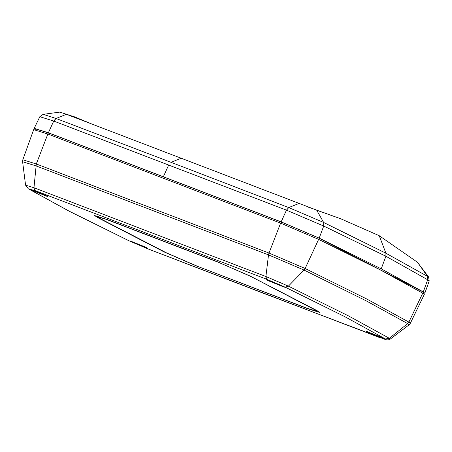<?xml version="1.0" encoding="UTF-8"?>
<svg xmlns="http://www.w3.org/2000/svg" width="452" height="452" viewBox="0 0 452 452"><rect width="100%" height="100%" fill="white"/><g stroke="black" fill="none" stroke-linecap="round" stroke-linejoin="round"><path stroke-width="0.68" d="M318.632 239.379L305.128 268.494L366.984 299.117L408.868 322.095L410.337 323.304L424.287 294.45L422.744 293.173L380.708 270.115L318.632 239.379L280.624 223.135L47.85 134.029L33.668 129.622L22.815 159.782L36.301 163.974L268.98 253.041L280.624 223.135M344.983 316.767L285.246 287.195L266.708 279.268L34.99 190.569L28.832 189.038L69.286 211.231L129.023 240.803L147.567 248.73L379.279 337.429L385.437 338.96L344.983 316.767M267.923 280.579L266.623 279.748L283.093 286.387L284.387 287.218L267.923 280.579M31.228 189.97L29.934 189.145L46.398 195.778L47.692 196.609L31.228 189.97M131.176 241.611L129.882 240.786L146.352 247.419L147.646 248.25L131.176 241.611M367.871 332.22L366.578 331.389L383.047 338.028L384.341 338.859L367.871 332.22M423.021 293.907L423.552 292.642L422.072 291.421L318.264 237.792L281.777 222.192L49.082 133.12L35.476 128.888L34.94 130.153M199.225 267.166L164.325 252.035L98.22 217.881L94.508 215.508L106.672 219.35L215.05 260.838L249.945 275.963L316.055 310.117L319.767 312.49L307.597 308.648L199.287 267.013M313.987 309.049L317.225 311.422L306.275 307.97L197.903 266.482L166.494 252.866L100.389 218.712L97.05 216.576L108.062 219.881M313.886 309.287L247.871 274.918M216.435 261.369L247.781 275.132M216.372 261.516L107.994 220.034M35.284 129.334L34.205 128.345L48.381 132.758L281.161 221.87L319.168 238.114L381.245 268.844L423.281 291.907L424.823 293.173L423.366 293.094M91.089 123.678L74.461 116.836L59.777 112.113L66.404 114.299L56.014 118.475L43.143 114.328L39.838 116.695L53.658 121.029L286.461 210.146L323.728 226.04L385.889 256.256L427.694 279.754L429.208 280.997L424.829 293.173M78.614 118.43L67.111 114.565M43.143 114.328L59.777 112.113M316.699 210.197L340.774 218.785L379.2 235.69L417.45 262.25L428.592 276.98L385.929 253.233L323.655 222.474L288.743 207.564L299.122 203.383L316.699 210.197L323.655 222.474L323.677 226.017M308.292 207.112L340.774 218.785M66.404 114.299L299.122 203.383M53.658 121.029L56.014 118.475L171.014 162.313L288.743 207.564L286.528 210.174M417.45 262.25L427.242 275.991L427.716 279.771L427.219 275.98M22.815 159.782L22.6 161.743L35.866 165.816L268.511 254.871L268.98 253.041L305.128 268.494L304.055 270.07L365.837 300.653L407.676 323.604L408.868 322.095L422.744 293.173M266.708 279.268L265.9 276.522L33.968 187.738L36.301 163.974L47.85 134.029M385.437 338.96L389.375 338.311L348.599 315.948L288.387 286.139L285.246 287.195M34.99 190.569L33.968 187.738L25.578 185.162L28.301 188.778L68.986 211.095L128.667 240.633M147.567 248.73L264.9 293.834L385.985 339.723L388.161 339.927L390.268 339.09L389.375 338.311L407.676 323.604L409.088 324.83L410.337 323.304M265.9 276.522L268.511 254.871L304.055 270.07L288.387 286.139L265.9 276.522M422.072 291.421L421.62 292.495M48.584 134.306L49.082 133.12M281.28 223.384L281.777 222.192M317.767 238.967L318.264 237.792M98.22 217.881L98.338 217.598M129.023 240.803L147.793 248.815M28.832 189.038L28.301 188.778M56.071 118.497L53.72 121.057L48.381 132.758M163.409 176.613L168.726 164.901M171.014 162.313L181.393 158.132M381.245 268.844L385.889 256.256L385.929 253.233L379.2 235.69M281.161 221.87L286.461 210.146L288.687 207.541M323.7 222.497L323.728 226.04L319.168 238.114M427.694 279.754L423.281 291.907M390.268 339.09L409.088 324.83M25.578 185.162L22.6 161.743M317.457 310.863L317.225 311.422M97.287 216.016L97.05 216.576M428.592 276.98L429.208 280.997M34.205 128.345L39.838 116.695"/></g></svg>
